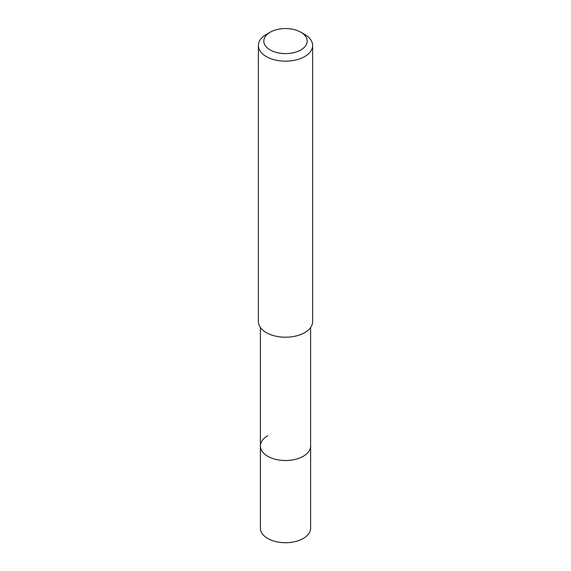 <?xml version="1.0" encoding="UTF-8"?>
<svg xmlns="http://www.w3.org/2000/svg" width="571" height="571" viewBox="0 0 571 571"><rect width="100%" height="100%" fill="white"/><g stroke="black" fill="none" stroke-linecap="round" stroke-linejoin="round"><path stroke-width="0.86" d="M260.39 327.469L260.39 528.232A25.11 14.496 0 0 0 275.893 541.622A25.11 14.496 0 0 0 303.258 538.482A25.11 14.496 0 0 0 310.61 528.232L310.61 446.015A25.11 14.496 180 0 1 303.258 456.272A25.11 14.496 180 0 1 275.893 459.412A25.11 14.496 180 0 1 260.39 446.015A25.11 14.496 180 0 1 267.742 435.766M260.39 446.015A25.11 14.496 0 0 0 275.893 459.412A25.11 14.496 0 0 0 303.258 456.272A25.11 14.496 0 0 0 310.61 446.015L310.61 327.469M258.377 45.502L258.377 321.559A27.122 15.66 0 0 0 275.122 336.026A27.122 15.66 0 0 0 304.678 332.629A27.122 15.66 0 0 0 312.623 321.559L312.623 45.502A27.122 15.66 180 0 1 304.678 56.579A27.122 15.66 180 0 1 275.122 59.969A27.122 15.66 180 0 1 258.377 45.502A27.122 15.66 180 0 1 266.322 34.431L270.162 32.219A21.698 12.526 180 0 1 300.838 32.219A21.698 12.526 180 0 1 300.838 49.934A21.698 12.526 180 0 1 270.162 49.934A21.698 12.526 180 0 1 270.162 32.219L266.322 34.431M300.838 32.219L304.678 34.431A27.122 15.66 180 0 1 312.623 45.502"/></g></svg>
